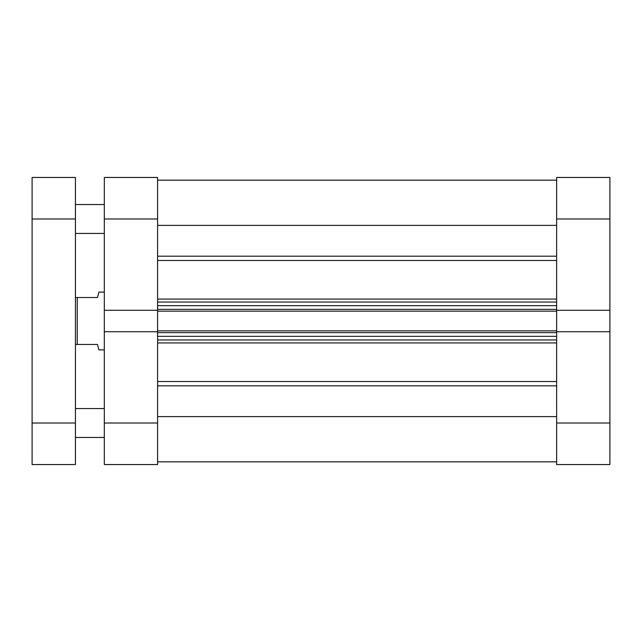 <?xml version="1.0" encoding="UTF-8"?>
<svg xmlns="http://www.w3.org/2000/svg" width="642" height="642" viewBox="0 0 642 642"><rect width="100%" height="100%" fill="white"/><g stroke="black" fill="none" stroke-linecap="round" stroke-linejoin="round"><path stroke-width="0.96" d="M609.9 218.986L556.638 218.986L609.9 218.986L609.9 310.279L556.638 310.279L556.638 218.986L556.638 310.279L609.9 310.279L609.9 177.457L556.638 177.457L556.638 218.978M556.638 423.022L556.638 464.543L609.9 464.543L609.9 423.022M556.638 331.721L556.638 423.014L556.638 331.721L609.9 331.721L609.9 310.279L609.9 423.014L609.9 331.721L556.638 331.721M609.9 218.978L609.9 177.457L556.638 177.457M609.9 423.014L556.638 423.014L609.9 423.014L609.9 464.543L556.638 464.543M556.63 423.014L556.63 464.543M556.63 177.457L556.63 218.986M104.325 423.014L157.587 423.014L157.587 331.721L104.325 331.721L104.325 423.014L157.587 423.014L157.587 331.721L104.325 331.721L104.325 464.543L157.587 464.543L157.587 423.022M157.587 310.279L157.587 218.986L104.325 218.986L104.325 331.721L104.325 310.279L157.587 310.279L157.587 218.986L104.325 218.986L104.325 310.279L157.587 310.279M157.587 218.978L157.587 177.457L104.325 177.457L104.325 218.978M104.325 423.022L104.325 464.543L157.587 464.543M104.325 218.986L104.325 177.457L157.587 177.457M157.595 218.986L157.595 177.457M157.595 464.543L157.595 423.014M98.908 349.89L104.325 349.89L98.908 349.89L98.539 348.502L98.908 349.89M97.464 344.473L98.539 348.502L97.464 344.473L77.241 344.473L97.464 344.473M77.241 297.527L77.241 344.473L77.241 297.527L75.435 297.527L97.464 297.527L77.241 297.527M98.539 293.498L97.464 297.527L98.908 292.11L104.325 292.11L98.908 292.11L98.539 293.498M75.435 344.473L77.241 344.473L75.435 344.473M157.595 180.161L556.63 180.161L157.595 180.161M556.63 260.483L157.595 260.483L556.63 260.483M157.595 299.068L556.63 299.068L157.595 299.068M556.63 342.932L157.595 342.932L556.63 342.932M157.595 381.517L556.63 381.517L157.595 381.517M157.595 310.046L157.595 331.954M556.63 310.046L556.63 331.954M556.63 416.618L157.595 416.618L556.63 416.618M157.595 385.818L556.63 385.818L157.595 385.818M157.595 225.382L556.63 225.382L157.595 225.382M556.63 256.182L157.595 256.182L556.63 256.182M157.595 339.955L556.63 339.955L157.595 339.955M157.595 331.721L157.595 330.839L556.63 330.839L157.595 330.839L157.595 311.161L556.63 311.161L157.595 311.161L157.595 310.279M556.63 336.344L157.595 336.344L556.63 336.344M157.595 332.644L556.63 332.644L157.595 332.644M157.595 302.045L556.63 302.045L157.595 302.045M157.595 309.356L556.63 309.356L157.595 309.356M556.63 305.656L157.595 305.656L556.63 305.656M556.63 310.279L556.63 331.721M75.435 437.459L104.325 437.459L75.435 437.459M104.325 408.569L75.435 408.569L104.325 408.569M75.435 233.431L104.325 233.431L75.435 233.431M104.325 204.541L75.435 204.541L104.325 204.541M32.1 423.022L32.1 464.543L75.435 464.543L75.435 423.022M75.435 218.978L75.435 177.457L32.1 177.457L32.1 464.543L75.435 464.543L75.435 218.986L32.1 218.986L32.1 423.014L75.435 423.014L75.435 177.457L32.1 177.457L32.1 218.978M32.1 218.986L75.435 218.986M75.435 423.014L32.1 423.014M157.595 461.839L556.63 461.839"/></g></svg>
